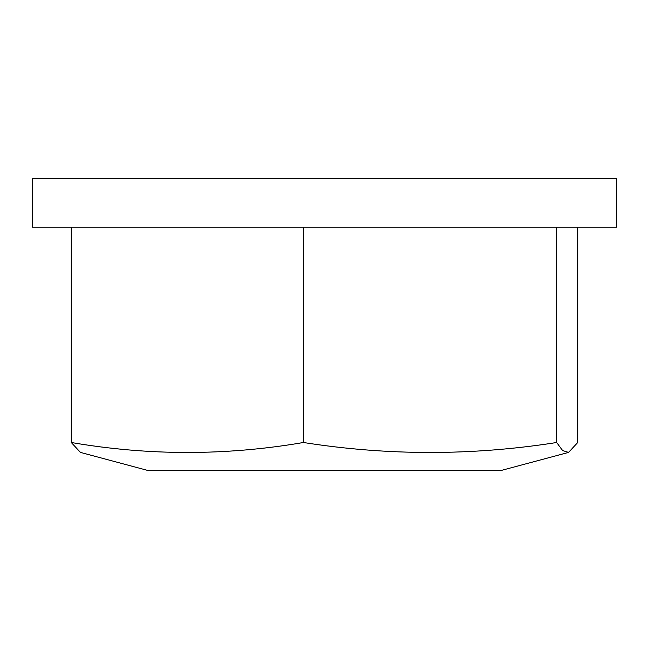 <?xml version="1.0" encoding="UTF-8"?>
<svg xmlns="http://www.w3.org/2000/svg" width="649" height="649" viewBox="0 0 649 649"><rect width="100%" height="100%" fill="white"/><g stroke="black" fill="none" stroke-linecap="round" stroke-linejoin="round"><path stroke-width="0.97" d="M556.655 442.504C472.245 455.785 387.834 455.785 303.424 442.504C226.039 455.785 148.662 455.785 71.276 442.504L80.435 452.402L148.053 470.525L500.947 470.525L568.565 452.41L562.61 450.544L556.655 442.504L556.655 227.15M71.276 442.504L71.276 227.15M568.565 452.402L577.724 442.504L577.724 227.15M303.424 442.504L303.424 227.15M32.45 227.15L616.55 227.15L616.55 178.475L32.45 178.475L32.45 227.15"/></g></svg>
